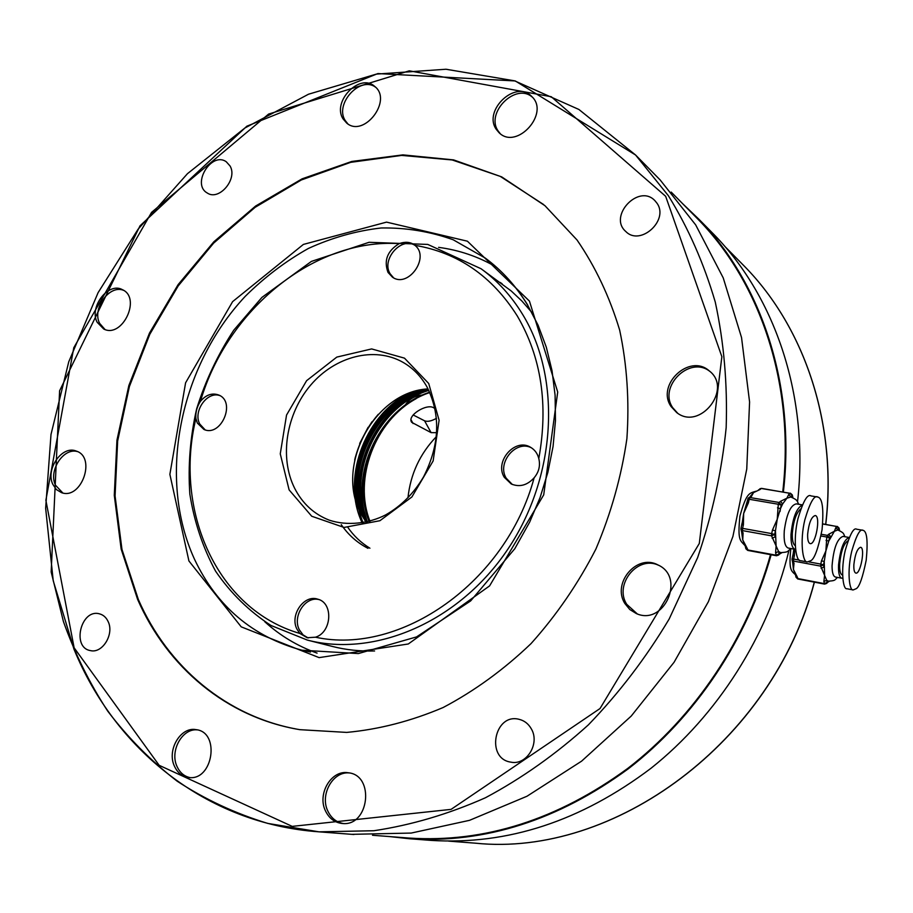 <?xml version="1.0" encoding="UTF-8"?>
<svg xmlns="http://www.w3.org/2000/svg" width="913" height="913" viewBox="0 0 913 913"><rect width="100%" height="100%" fill="white"/><g stroke="black" fill="none" stroke-linecap="round" stroke-linejoin="round"><path stroke-width="1.37" d="M407.13 837.917L409.195 838.077C484.78 842.916 557.672 819.669 627.847 768.335C694.599 716.922 746.766 639.328 770.515 554.648M775.194 536.125L775.388 535.303M780.022 511.508L780.512 508.415M782.738 491.902C795.12 385.731 760.94 283.669 698.434 219.679L693.777 214.966M174.406 766.098C177.464 772.763 182.189 776.552 188.58 777.477C212.98 781.391 220.547 732.043 196.055 729.647C180.66 726.474 166.691 750.03 174.406 766.098M671.112 406.593L676.704 412.573C699.849 431.141 733.116 388.812 709.275 370.906C689.566 353.023 655.785 384.864 671.112 406.593M624.926 603.584L629.81 609.53L636.281 613.536C664.105 626.364 685.983 577.039 657.874 564.907C636.92 553.381 611.676 583.179 624.926 603.584M343.06 118.895L346.746 123.129C364.013 138.068 392.967 100.133 374.672 86.393C359.825 72.572 331.704 101.674 343.06 118.895M325.599 811.143C329.262 818.505 334.774 822.613 342.147 823.469C369.16 826.973 375.14 774.92 348.161 772.763C331.248 769.67 316.857 794.207 325.599 811.143M97.109 322.209L103.705 329C122.205 338.769 141.641 298.015 122.456 289.695C108.487 281.638 88.915 306.848 97.109 322.209M52.817 484.324L56.401 489.573L61.502 492.643C81.44 500.198 96.595 457.082 76.167 451.045C62.13 445.099 45.353 469.088 52.817 484.324M496.25 129.326L499.137 132.773C516.758 150.428 550.368 113.052 531.628 96.401C515.822 79.305 482.76 110.313 496.25 129.326M230.03 165.961C237.996 178.982 218.926 201.374 207.148 192.928C191.331 184.118 211.554 151.124 226.276 161.772L230.03 165.961M656.846 203.028C669.491 219.987 640.401 246.578 625.85 231.548C607.83 216.301 638.792 183.239 654.929 200.689L656.846 203.028M531.4 728.996C540.131 743.696 526.493 765.642 510.869 762.138C485.454 758.714 494.332 712.768 519.041 719.307C524.404 720.608 528.513 723.838 531.4 728.996M108.225 621.764C114.33 634.352 102.324 653.754 90.41 650.592C71.431 647.602 80.972 608.617 99.346 613.81C103.329 614.826 106.285 617.473 108.225 621.764M137.589 599.35C167.079 666.81 226.264 717.458 299.863 729.67L346.712 732.409C378.986 729.419 411.135 721.122 443.147 707.518C474.532 690.936 503.816 669.64 531.012 643.631C556.474 615.259 578.089 583.738 595.892 549.067C611.094 513.186 621.433 476.369 626.9 438.628C629.445 401.047 627.037 364.88 619.665 330.118C609.61 296.782 595.402 266.733 577.027 239.982L544.947 205.687L501.682 176.882L453.601 159.901L402.918 154.879L351.767 161.453L302.089 178.845L255.617 206.041L213.87 241.762L178.126 284.616L149.492 333.062L128.87 385.491L116.955 440.169L114.285 495.303L121.144 549.021L137.589 599.35M543.6 204.535L500.233 176.369L452.175 159.958L401.64 155.404L350.695 162.331L301.29 179.987L255.115 207.331L213.653 243.109L178.195 285.929L149.812 334.272L129.395 386.53L117.651 441.013L115.072 495.93L121.965 549.421L138.365 599.544C167.752 666.741 226.629 717.264 299.886 729.681M264.793 621.753C280.063 635.653 297.49 646.107 317.073 653.115M496.25 267.03C478.275 256.599 459.045 250.048 438.594 247.366M531.765 312.326L521.962 301.096L511.269 291.007L481.014 268.719C497.551 280.748 511.463 296.063 522.761 314.643C561.643 378.381 556.542 476.826 507.788 549.272C459.182 621.867 375.06 657.737 307.327 640.081L332.503 646.472C346.061 649.908 360.087 651.403 374.604 650.969M502.139 283.806L500.198 282.425M538.796 458.554C537.506 453.464 534.744 449.71 530.521 447.267C515.023 437.578 494.207 461.51 504.273 477.294L511.234 483.97C519.6 487.416 527.235 485.351 534.128 477.796C538.932 472.044 540.485 465.63 538.796 458.554C548.519 404.71 541.363 357.188 517.306 316.001C492.187 276.217 458.041 252.661 414.901 245.312L413.931 244.558C409.88 241.911 404.961 241.591 399.186 243.623C387.352 250.892 383.631 260.49 388.025 272.428L392.419 277.141C408.111 288.634 430.388 257.192 414.901 245.312M195.896 418.485L197.311 423.016L203.884 429.418C220.946 437.51 236.376 401.88 218.778 395.044C212.147 392.647 206.041 394.736 200.438 401.332C196.923 406.776 195.405 412.493 195.896 418.485C173.607 510.721 216.815 609.439 299.875 633.451L307.179 637.731L315.464 637.206C331.887 632.401 333.576 602.808 317.747 599.168C303.915 594.26 289.467 615.294 297.022 629.262L299.875 633.451M428.06 388.892C374.25 391.54 334.363 466.771 361.308 514.339L366.147 522.293M429.03 840.234L431.073 840.394C507.662 845.187 580.999 821.118 651.083 768.21C717.561 715.301 768.164 635.825 788.992 550.299M797.528 501.819C809.466 397.988 775.81 297.923 714.297 234.858L709.709 230.202M389.303 836.548L409.378 838.739C485.077 843.532 558.06 820.216 628.327 768.78C695.158 717.276 747.37 639.568 771.143 554.762M783.377 492.004C795.782 385.708 761.602 283.521 699.061 219.405L682.65 203.69M351.79 834.334L411.204 833.067L469.522 820.331L526.995 796.239L581.581 761.168L631.248 716.043L674.079 662.256L708.408 601.667L732.911 536.467L746.754 469.088L749.584 401.982L741.539 337.536L723.233 277.894L695.672 224.883L660.122 179.907L655.272 174.988M532.405 97.212C515.856 82.204 485.157 112.744 498.167 131.027L500.244 133.675M77.422 451.57C63.465 447.416 48.332 470.617 55.453 485.168L62.849 492.997M123.62 290.357C109.514 284.263 91.814 308.708 99.631 323.362L105.029 329.525M349.371 772.957C332.823 771.029 319.527 794.949 327.984 811.372C331.373 818.242 336.475 822.293 343.277 823.526M375.585 87.226C360.144 75.539 334.295 104.048 345.205 120.527L347.933 123.963M658.604 565.284C637.673 555.07 613.833 584.434 626.74 604.326L637.285 613.913M709.869 371.408C689.749 355.203 657.896 386.701 672.79 407.791L677.731 413.281M197.356 729.898C182.303 728.072 169.59 750.931 176.996 766.418C179.781 772.535 184.061 776.255 189.836 777.568M531.377 447.781C515.788 439.598 496.558 463.051 506.259 478.275L512.319 484.461M318.877 599.556C305.239 596.052 292.137 616.469 299.384 629.879L303.082 634.912L308.195 637.959M219.907 395.626C207.308 390.81 192.78 411.318 199.742 424.02L205.151 429.863M414.833 245.255C401.047 236.547 381.086 259.714 390.136 273.786L393.571 277.814M745.316 546.453L745.853 548.565L747.359 549.877L776.118 555.207L779.154 553.849L778.606 551.498L775.571 552.856L776.107 545.985L771.565 535.84L774.635 534.459L775.445 530.864L772.478 530.008L777.237 519.303L778.298 504.238L781.266 505.106L782.624 503.965L780.467 501.34L786.88 498.224L788.752 494.401L790.886 496.969L786.88 498.224L782.624 503.965L780.455 508.689L777.237 519.303L775.445 530.864L776.107 545.985L778.606 551.498L780.741 552.673M788.41 548.074L788.159 548.028C784.929 546.659 783.639 540.907 784.278 530.773C786.584 514.053 790.59 505.083 796.307 503.873L802.413 504.9M741.025 529.517L741.573 531.686L743.091 532.987L742.737 539.891L746.766 547.538L745.259 546.225L742.737 539.891L741.63 531.902M741.938 524.678L743.673 513.426L746.8 502.812L748.398 502.835L743.673 513.426L743.387 524.815L741.915 524.872M750.087 496.638L753.51 492.609L759.947 489.573L753.51 492.609L751.433 496.421L748.637 497.79M802.379 504.98C796.467 508.027 792.678 517.842 791.012 534.425C790.772 543.212 792.096 548.165 794.983 549.284L795.497 549.341M800.827 508.826C796.262 512.741 793.42 520.889 792.313 533.272C792.096 540.131 793.066 544.251 795.212 545.632M810.881 560.662C814.533 558.779 818.253 548.485 822.054 529.768C823.868 508.975 822.453 498.076 817.797 497.049C814.316 494.8 809.991 502.401 804.832 519.851C799.617 541.306 802.801 563.207 807.343 561.94L810.881 560.662M817.797 497.049L810.995 495.907C807.469 493.659 803.132 501.248 797.962 518.652C792.735 540.062 795.988 561.929 800.564 560.685L807.343 561.94M807.651 534.151C807.48 539.731 808.29 542.87 810.082 543.577C815.56 545.552 820.97 516.233 815.263 515.525C811.429 516.644 808.895 522.852 807.651 534.151M792.564 497.482L792.336 495.108L792.815 497.323M788.752 494.401L790.396 493.18L792.301 494.914M777.488 507.833L780.455 508.689L781.266 505.106L779.109 502.481L780.467 501.34M772.136 538.236L775.194 536.855L774.635 534.459L771.656 533.603L772.478 530.008M779.725 554.1L780.501 552.627L778.698 555.024L776.484 555.755L775.571 552.856M746.8 502.812L746.298 504.558M747.736 499.377L749.208 499.274L748.398 502.835M743.387 524.815L742.577 528.387L740.979 528.33L743.091 532.987M795.577 575.293L796.01 577.221L797.448 578.5L824.325 583.635L827.11 582.38L826.664 580.246L823.88 581.513L824.599 575.327L820.661 566.128L823.48 564.862L824.222 561.541L821.506 560.776L825.888 550.927L826.79 537.027L829.495 537.803L830.67 536.707L828.673 534.288L834.379 531.286L835.852 527.577L837.826 529.962L834.379 531.286L828.764 541.112L825.888 550.927L824.222 561.541L824.599 575.327L826.664 580.246L828.365 581.227M835.532 577.05L835.361 577.016C833.17 576.24 832.074 572.497 832.063 565.775C833.535 548.462 837.164 538.67 842.973 536.388L849.136 537.472M792.119 559.989L792.564 561.952L794.013 563.23L793.443 569.45L796.981 576.388L795.531 575.11L793.443 569.45L792.678 562.34M794.789 549.249L794.356 555.766L792.929 555.766M849.318 537.506C844.023 539.298 840.439 548.405 838.568 564.839C838.248 572.793 839.309 577.256 841.729 578.214L842.722 578.18M848.051 540.724C843.806 543.452 841.01 551.121 839.686 563.732C839.412 570.431 840.302 574.197 842.345 575.007L842.494 575.03M856.303 588.645C859.43 586.797 862.728 577.313 866.209 560.183C868.046 541.169 866.996 531.218 863.059 530.327C860.114 528.365 856.326 535.36 851.715 551.326C846.956 570.956 849.295 591.168 853.21 589.935L856.303 588.645M863.059 530.327L856.714 529.22C853.735 527.258 849.935 534.242 845.312 550.174C840.553 569.758 842.939 589.958 846.887 588.737L853.21 589.935M853.872 564.599C853.655 569.644 854.294 572.474 855.801 573.079C860.423 574.802 865.467 547.823 860.628 547.275C857.33 548.393 855.082 554.168 853.872 564.599M792.941 555.618L793.808 549.067M839.264 530.385L839.081 528.216L839.469 530.225M835.852 527.577L837.278 526.39L839.047 528.056M826.06 540.336L828.764 541.112L829.495 537.803L827.498 535.383L828.673 534.288M821.118 568.297L823.937 567.03L823.48 564.862L820.776 564.097L821.506 560.776M827.646 582.46L828.274 581.216L826.733 583.384L824.622 584.115L823.88 581.513M794.356 555.766L793.625 559.053L792.096 558.961L794.013 563.23M436.403 436.597C419.934 453.772 410.462 474.189 407.963 497.859M363.967 510.39L367.334 522.008L363.967 510.39C353.559 462.948 384.396 406.719 429.658 392.202M363.18 522.898C343.322 476.255 370.347 411.409 417.058 390.764M364.721 520.193C346.415 470.834 378.427 405.201 428.083 388.938M357.565 505.813C348.618 462.206 374.239 411.135 413.521 391.768M363.328 517.956C346.609 469.259 377.697 405.988 425.812 389.132M372.002 421.749C364.458 433.036 358.809 445.213 355.054 458.258M354.37 486.652C356.344 456.74 367.494 430.628 387.797 408.339M395.991 400.408L398.399 398.353M405.372 404.893C409.138 399.049 414.822 395.763 422.399 395.021M436.482 418.314C431.472 421.121 427.501 421.954 424.568 420.802L413.167 414.959M434.987 408.488L433.801 407.86C426.907 403.055 406.479 415.735 411.729 422.354L431.107 432.636L436.711 432.682M416.1 398.707C375.003 420.973 353.137 478.777 369.97 521.3M354.678 460.004C358.798 443.125 366.684 427.877 378.324 414.251M355.91 500.701C348.652 459.376 372.881 411.843 409.606 393.104M362.564 516.655C344.92 468.506 376.487 404.607 424.967 389.235M367.14 522.053C346.153 473.585 378.233 405.532 428.825 390.41M369.423 521.46C350.067 473.744 380.972 408.396 429.818 392.544M367.996 548.336C357.177 542.756 348.264 534.858 341.268 524.633M369.925 548.211C360.989 542.79 353.536 535.714 347.568 526.984M359.688 443.467L368.099 427.307M362.267 523.058C341.394 480.021 363.751 417.23 407.038 394.119M361.742 515.16C345.217 467.513 376.065 405.315 423.415 389.463M366.855 522.122C345.673 473.562 377.891 405.178 428.699 390.148M369.137 521.54C349.576 473.721 380.63 408.031 429.692 392.27M473.585 843.041L475.547 843.19C613.502 857.478 772.113 742.794 814.305 582.14M825.672 524.37C837.449 424.842 804.912 328.178 745.076 266.927L740.66 262.442M665.668 196.306L551.281 96.732L409.286 70.826L268.616 114.068L151.569 212.364L73.782 347.727L45.878 500.256L74.124 647.785L159.159 765.311L292.217 826.379L451.079 809.375L600.035 708.522L699.301 543.463L721.863 356.686L665.668 196.306M529.449 301.119L557.706 392.019L543.714 494.88L489.596 585.884L408.294 643.985L319.105 657.622L241.215 626.843L188.923 560.97L169.875 474.349L185.59 382.809L232.621 301.632L303.39 244.422L386.553 222.121L467.41 241.203L529.449 301.119M527.794 305.204C516.222 286.248 502.047 270.545 485.282 258.082L453.19 239.765C430.034 231.491 406.034 227.565 381.2 227.976C356.321 230.818 332.058 237.642 308.4 248.45C285.472 261.312 264.371 277.335 245.072 296.52C179.587 366.604 157.025 477.739 194.537 559.327C216.849 606.46 252.627 636.76 301.872 650.204L310.568 652.053M428.722 383.506L439.107 420.265L433.127 460.962L411.877 496.98L379.911 520.718L344.064 527.44L311.721 516.244L289.113 489.893L280.268 453.852L286.545 415.05L306.608 380.675L336.806 357.097L371.637 348.926L404.482 358.147L428.722 383.506M399.186 243.623C313.969 238.133 227.143 309.941 200.438 401.332M315.464 637.206C400.51 655.774 506.144 582.391 534.128 477.796M294.671 488.329C302.488 503.565 314.004 514.179 329.228 520.148C347.294 526.162 368.829 523.56 385.708 514.864C401.206 506.064 413.84 493.362 423.621 476.757C439.792 444.779 440.911 414.822 426.987 386.907C420.939 376.224 412.961 368.042 403.044 362.347C374.398 346.027 335.105 356.275 310.682 385.103C286.146 413.851 279.173 457.539 294.671 488.329M668.362 195.69C688.254 227.851 703.889 263.309 715.267 302.066C723.941 342.307 727.581 384.168 726.166 427.638C721.761 471.473 712.254 514.795 697.623 557.626L669.149 619.048C645.925 657.896 619.003 693.161 588.383 724.865C556.097 754.058 521.779 778.355 485.442 797.757C448.477 814.134 411.284 825.124 373.851 830.739L319.002 831.834C205.459 823.766 114.821 748.797 73.976 649.2L53.216 580.714L45.65 508.256L51.002 434.451L68.749 361.81L98.09 292.662L138.068 229.243L187.462 173.675L244.855 128.025L308.503 94.222L376.361 74.113L446.001 69.24L514.567 80.823L578.899 109.469L635.574 155.005L668.362 195.69M761.876 488.581L790.087 493.282L792.21 495.873L790.909 496.969M746.766 547.538L748.089 550.288M771.565 535.84L742.497 530.601L742.577 528.387L771.656 533.603L771.565 535.84M778.298 504.238L749.208 499.274L750.03 497.539L779.109 502.481L778.298 504.238M758.566 489.825L761.316 488.478L759.947 489.573M751.433 496.421L748.272 498.076L746.811 502.778M759.913 488.74L761.602 488.375L790.669 493.465M747.758 499.16L748.272 498.076M822.739 524.016L837.004 526.504L838.967 528.889L837.826 529.962M796.981 576.388L798.076 578.853M808.85 561.883L820.776 564.097L820.661 566.128L793.534 561.073L793.625 559.053L799.423 560.126M821.312 534.288L827.498 535.383L826.79 537.027L820.992 535.999M822.75 523.868L837.506 526.653M413.087 423.541L411.112 419.946M431.107 432.636L424.568 420.802M825.763 524.382C837.506 424.899 804.969 328.235 745.076 266.927L724.785 246.362M814.407 582.163C772.25 742.76 613.673 857.478 475.547 843.19L448.625 841.113M698.434 219.679L671.192 192.084M409.195 838.077L372.515 835.258M714.297 234.858L699.061 219.405M431.073 840.394L409.378 838.739M660.122 179.907L635.574 155.005L515.309 80.96L377.891 73.565L246.875 126.188L140.009 225.819L59.607 390.775L51.162 571.995L63.419 621.536C74.798 653.411 89.565 683.278 107.745 711.147C127.797 737.59 150.93 760.928 177.145 781.174C204.957 799.366 235.155 813.449 267.76 823.412L319.002 831.834L353.947 834.505M485.282 258.082C501.922 270.453 516.005 286.066 527.52 304.931L538.088 325.199L546.316 347.225L552.034 370.712L555.104 395.318L555.458 420.699L553.061 446.468L547.903 472.238L540.074 497.585L529.666 522.122L514.806 548.713L470.64 600.925L416.556 636.909L358.364 653.571L301.872 650.204M307.327 640.081L270.978 625.473C249.055 611.196 230.578 593.085 215.548 571.116C202.8 547.458 194.229 521.791 189.836 494.093C187.895 465.824 190.155 437.441 196.615 408.978C205.357 380.995 217.739 354.746 233.751 330.209L261.928 297.398L311.39 261.415L369.08 242.299L427.775 244.422L481.014 268.719M790.704 496.934C798.179 500.324 796.57 500.518 798.761 504.284M790.863 548.53C787.029 551.623 788.832 552.171 780.432 552.616M794.983 549.284L788.159 548.028M756.067 491.217C749.447 493.317 746.594 492.175 739.941 516.05C737.407 540.93 740.283 540.336 745.076 545.677M745.898 548.781L747.736 550.413L776.484 555.755L781.768 552.787M740.979 528.33L740.968 529.3M742.075 523.115L740.991 528.296M837.746 529.951C844.81 533.26 843.156 533.557 844.97 536.741M837.529 577.427C834.448 579.915 836.16 580.714 828.148 581.182M841.729 578.214L835.361 577.016M790.818 548.565C788.752 569.655 790.932 570.648 795.394 574.654M796.01 577.221L797.768 578.979L824.622 584.115L829.244 581.33M792.689 562.773L792.61 562.146M792.096 558.961L792.073 559.795M793.066 554.282L792.096 558.939"/></g></svg>
